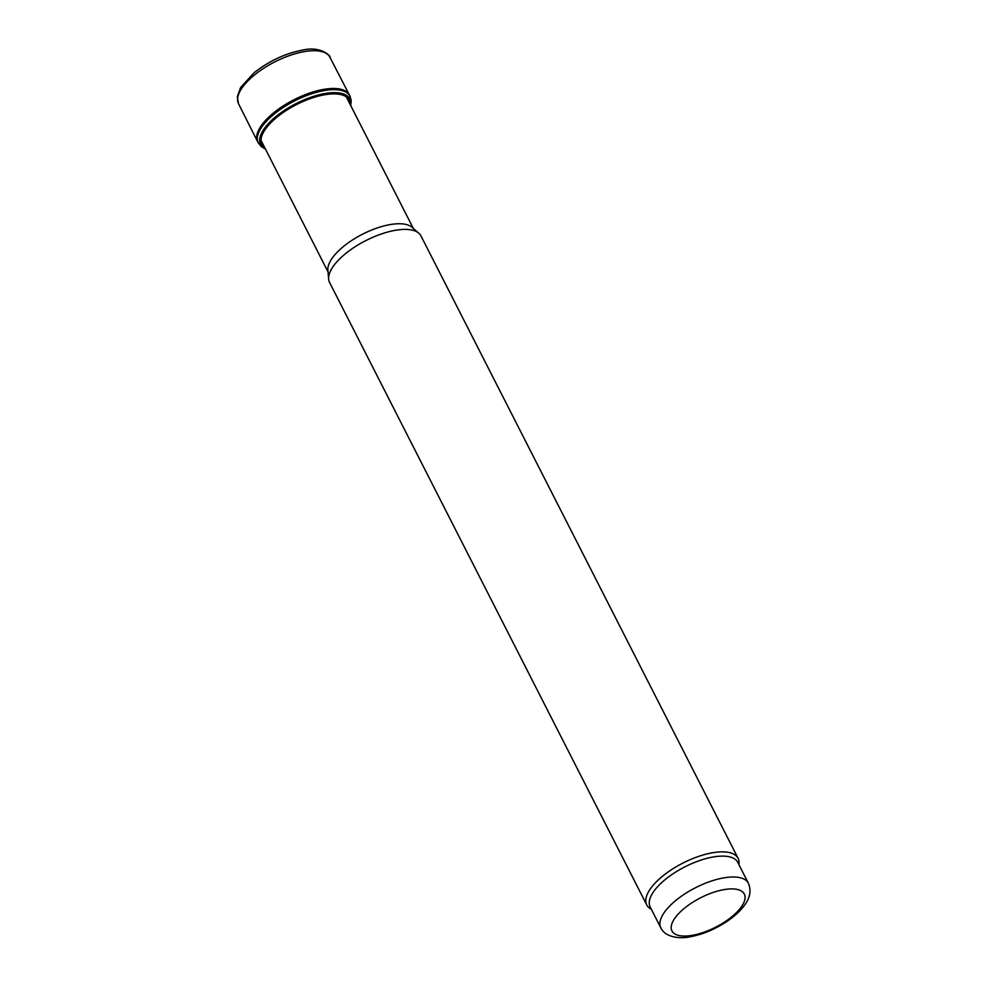 <?xml version="1.0" encoding="UTF-8"?>
<svg xmlns="http://www.w3.org/2000/svg" width="987" height="987" viewBox="0 0 987 987"><rect width="100%" height="100%" fill="white"/><g stroke="black" fill="none" stroke-linecap="round" stroke-linejoin="round"><path stroke-width="1.48" d="M651.358 909.286L650.704 908.916A51.275 20.85 -27 0 1 646.732 904.919L329.584 282.467A51.275 20.85 -27 0 1 328.646 279.148L327.869 270.179A47.857 19.456 -27 0 1 362.537 234.203A47.857 19.456 -27 0 1 412.023 227.294L418.821 233.203A51.275 20.85 -27 0 1 420.968 235.905L738.116 858.357A51.275 20.85 -27 0 1 739.016 863.909L738.93 864.674M328.646 279.148A51.275 20.85 -27 0 1 365.807 240.606A51.275 20.85 -27 0 1 418.821 233.203M646.732 904.919A51.275 20.85 -27 0 1 682.967 863.057A51.275 20.85 -27 0 1 738.116 858.357M660.809 927.829L650.174 906.967A49.14 19.987 -27 0 1 684.892 866.845A49.14 19.987 -27 0 1 737.745 862.342L748.38 883.217C751.403 890.533 750.132 897.849 744.568 905.178C740.238 911.05 734.229 916.565 726.531 921.685C714.489 929.557 702.201 934.627 689.666 936.885C682.794 938.514 665.917 938.637 660.809 927.829A49.14 19.987 -27 0 1 695.527 887.72A49.14 19.987 -27 0 1 748.38 883.217M349.743 95.751A51.497 20.937 153 0 0 349.484 95.147A51.497 20.937 153 0 0 349.361 94.925A51.497 20.937 153 0 0 324.341 89.274A51.497 20.937 153 0 0 324.229 89.286A51.497 20.937 153 0 0 274.917 111.815A51.497 20.937 153 0 0 257.607 141.684A51.497 20.937 153 0 0 257.718 141.906L261.074 146.458L265.466 149.099M350.656 105.449A50.127 20.382 153 0 0 325.451 93.457A50.127 20.382 153 0 0 325.426 93.457A50.127 20.382 153 0 0 272.227 119.797A50.127 20.382 153 0 0 265.367 148.914M691.813 935.417A40.603 16.508 -27 0 1 687.606 905.77A40.603 16.508 -27 0 1 745 896.258A40.603 16.508 -27 0 1 691.813 935.417M304.835 51.534A51.262 20.838 153 0 0 255.682 74A51.262 20.838 153 0 0 238.533 103.746L237.299 96.763L240.655 87.473L253.992 72.841C269.34 60.787 285.86 53.138 303.552 49.905C322.181 45.834 331.632 57.258 329.892 57.209A51.262 20.838 153 0 0 308.24 51.053A51.262 20.838 153 0 0 304.835 51.534M349.484 95.147L350.052 96.331A51.46 20.924 153 0 0 324.822 90.471A51.46 20.924 153 0 0 275.311 113.16A51.46 20.924 153 0 0 258.335 143.053M350.04 104.24A48.918 19.888 153 0 0 325.402 94.629A48.918 19.888 153 0 0 325.204 94.666A48.918 19.888 153 0 0 274.756 119.045A48.918 19.888 153 0 0 264.75 147.705M413.306 228.404L346.301 96.899M328.017 271.857L261.012 140.364M257.607 141.684L238.533 103.746M349.361 94.925L329.892 57.209M350.052 96.331L351.199 100.6L350.755 105.634"/></g></svg>

